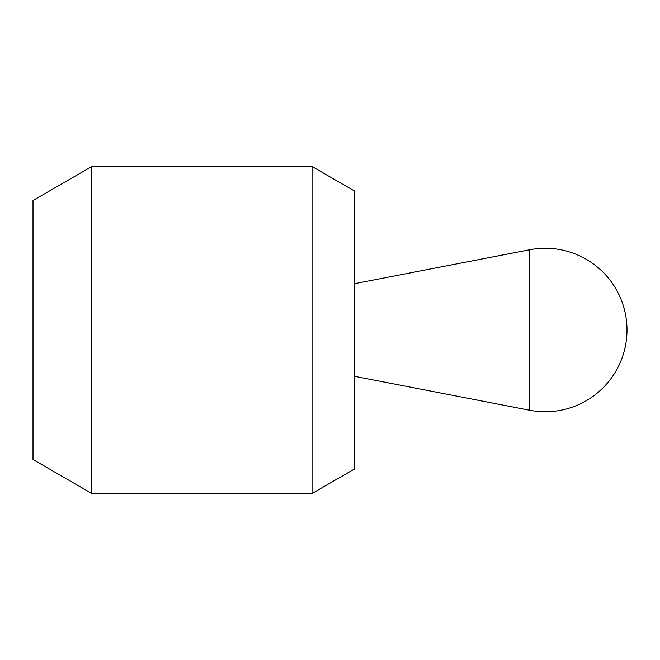 <?xml version="1.0" encoding="UTF-8"?>
<svg xmlns="http://www.w3.org/2000/svg" width="660" height="660" viewBox="0 0 660 660"><rect width="100%" height="100%" fill="white"/><g stroke="black" fill="none" stroke-linecap="round" stroke-linejoin="round"><path stroke-width="0.99" d="M312.048 166.51L312.048 493.49L91.822 493.49L91.822 166.51L312.048 166.51L354.519 191.037L354.519 468.963L312.048 493.49M91.822 493.49L33 459.525L33 200.475L91.822 166.51M354.519 376.324L354.544 283.676L529.716 249.752L529.716 410.248A81.741 81.741 0 0 0 627 330A81.741 81.741 0 0 0 529.716 249.752M354.544 376.324L529.716 410.248"/></g></svg>
